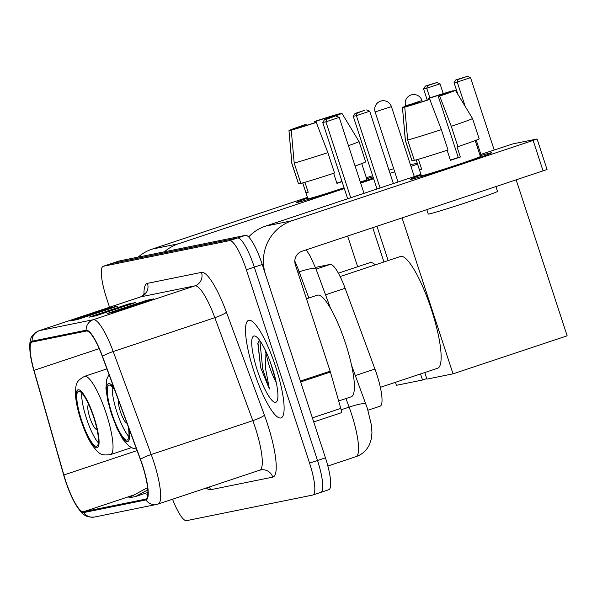 <?xml version="1.0" encoding="UTF-8"?>
<svg xmlns="http://www.w3.org/2000/svg" width="597" height="597" viewBox="0 0 597 597"><rect width="100%" height="100%" fill="white"/><g stroke="black" fill="none" stroke-linecap="round" stroke-linejoin="round"><path stroke-width="0.9" d="M315.41 267.404L330.171 264.411A32.126 6.903 71.6 0 1 345.126 288.276L374.931 369.036A32.126 6.903 71.6 0 1 376.774 374.319A32.126 6.903 71.6 0 1 380.117 406.184L367.961 410.229M328.619 489.764A32.126 6.903 -108.4 0 0 328.798 489.712A32.126 6.903 -108.4 0 0 325.455 457.854L262.255 264.501A32.126 6.903 -108.4 0 0 245.464 235.352L119.266 260.956A32.126 6.903 -108.4 0 0 119.094 261.001L111.154 263.643A32.126 6.903 -108.4 0 1 111.326 263.598A32.126 6.903 -108.4 0 0 111.154 263.643L103.214 266.292A32.126 6.903 -108.4 0 0 106.557 298.157L109.535 307.246M172.526 499.241A32.126 6.903 -108.4 0 0 186.548 520.659L312.746 495.047A32.126 6.903 -108.4 0 0 312.918 495.003A32.126 6.903 -108.4 0 0 309.574 463.138L246.374 269.784L254.315 267.143A32.126 6.903 -108.4 0 0 237.531 237.994L111.326 263.598L237.531 237.994A32.126 6.903 -108.4 0 1 254.315 267.143L317.514 460.496L254.315 267.143L262.255 264.501M320.686 492.406A32.126 6.903 -108.4 0 0 320.858 492.361A32.126 6.903 -108.4 0 0 317.514 460.496A32.126 6.903 -108.4 0 1 320.858 492.361A32.126 6.903 -108.4 0 1 320.686 492.406M275.702 366.924A51.409 11.037 -108.4 0 0 248.568 320.365A51.409 11.037 -108.4 0 0 253.919 371.341A51.409 11.037 -108.4 0 0 281.053 417.907A51.409 11.037 -108.4 0 0 275.702 366.924A51.409 11.037 -108.4 0 0 248.568 320.365A51.409 11.037 -108.4 0 0 253.919 371.341A51.409 11.037 -108.4 0 0 281.053 417.907A51.409 11.037 -108.4 0 0 275.702 366.924M142.317 465.093A34.268 7.358 71.6 0 1 145.884 499.077A34.268 7.358 71.6 0 1 145.698 499.129L83.505 511.748A34.268 7.358 71.6 0 1 63.864 474.981L34.014 370.349A34.268 7.358 71.6 0 1 32.186 342.044A34.268 7.358 71.6 0 1 32.372 341.991L86.401 331.029A34.268 7.358 71.6 0 1 102.348 356.484L140.362 459.459A34.268 7.358 71.6 0 1 142.317 465.093M142.496 465.056A35.126 7.545 -108.4 0 0 140.489 459.28L102.483 356.312A35.126 7.545 -108.4 0 0 86.132 330.216L32.111 341.178A35.126 7.545 -108.4 0 0 30.328 354.454A35.126 7.545 -108.4 0 0 33.79 370.244L63.64 474.876A35.126 7.545 -108.4 0 0 74.759 502.883A35.126 7.545 -108.4 0 0 83.774 512.562L145.966 499.943A35.126 7.545 -108.4 0 0 142.496 465.056M265.747 352.827A42.842 9.201 71.6 0 1 264.978 349.529M246.374 269.784A32.126 6.903 -108.4 0 0 229.591 240.636L103.393 266.247A32.126 6.903 -108.4 0 0 103.214 266.292M107.109 313.507L146.802 300.284L153.616 298.903L113.915 312.127L107.109 313.507A8.567 8.365 78.5 0 1 108.064 313.253L114.385 311.97M70.789 320.88L110.49 307.656L117.296 306.276L77.603 319.492L70.789 320.88A8.567 8.365 78.5 0 1 71.752 320.619L78.073 319.335M88.953 317.194L128.646 303.97L135.452 302.589L95.759 315.813L88.953 317.194A8.567 8.365 78.5 0 1 89.908 316.94L96.229 315.656M147.616 487.6L128.668 497.95L135.474 496.562L147.937 492.413M147.922 493.667L146.825 494.264L147.899 494.047M128.646 303.97L128.907 304.768M110.49 307.656L110.751 308.455M146.802 300.284L147.063 301.082M135.474 496.562L147.825 489.824M338.656 400.983L351.2 396.804A53.551 11.5 -108.4 0 0 345.626 343.693A53.551 11.5 -108.4 0 0 317.358 295.194L306.485 298.813M259.367 339.977L257.844 343.521L260.673 367.73L269.396 388.99L265.493 368.14L265.971 351.849A24.201 5.194 -108.4 0 0 269.605 366.871A24.201 5.194 -108.4 0 0 276.262 382.543M276.03 381.483L270.598 362.954M272.21 367.633A34.917 7.5 -108.4 0 0 255.613 336.298A34.917 7.5 -108.4 0 0 257.411 370.633A34.917 7.5 -108.4 0 0 277.135 400.93A34.917 7.5 -108.4 0 0 272.21 367.633M269.396 388.99L262.695 368.968L259.837 340.626M260.673 367.73L257.964 342.879M490.585 152.877A42.842 1.097 161.9 0 1 491.585 152.847A42.842 1.097 161.9 0 1 454.727 165.996A42.842 1.097 161.9 0 1 411.191 179.324A42.842 1.097 161.9 0 1 410.221 179.443A42.842 1.097 161.9 0 1 421.131 175.033A42.842 1.097 161.9 0 0 410.169 179.406A42.842 1.097 161.9 0 0 411.191 179.324A42.842 1.097 161.9 0 0 455.623 165.697A42.842 1.097 161.9 0 0 491.607 152.787A42.842 1.097 161.9 0 0 490.585 152.877A42.842 1.097 161.9 0 0 480.175 155.735A42.842 1.097 161.9 0 1 490.585 152.877M300.634 381.968A5.358 1.149 -108.4 0 0 300.358 381.08L265.583 274.672A42.842 41.827 -101.5 0 1 291.97 220.748L533.121 140.422L536.949 138.997L512.89 143.884L479.846 154.742M248.65 236.964A42.842 41.827 -101.5 0 1 265.643 226.091L420.915 174.369M537.076 138.989L547.053 169.518L301.948 251.277A10.709 10.455 78.5 0 0 295.351 264.755L330.134 371.162A5.358 1.149 71.6 0 1 330.402 372.05L340.775 408.4A5.358 1.149 71.6 0 1 341.059 412.826A5.358 1.149 71.6 0 1 341.029 412.833L313.716 421.93L341.059 412.826M455.399 90.281L472.503 118.482A35.342 0.903 161.9 0 1 472.511 118.482A35.342 0.903 161.9 0 1 451.28 126.31L439.691 96.11A27.843 0.709 161.9 0 0 455.399 90.281A27.843 0.709 161.9 0 0 455.392 90.274L449.287 92.304A21.417 0.545 161.9 0 1 438.295 96.393L458.25 157.451A21.417 0.545 -18.1 0 1 450.339 160.093M441.355 129.616L429.765 99.415L428.37 99.699A21.417 0.545 161.9 0 1 410.855 105.109L404.751 107.139L407.676 140.019L414.333 160.369A35.342 0.903 161.9 0 0 448.011 149.966L441.355 129.616A35.342 0.903 161.9 0 1 407.676 140.019M475.219 140.579L480.406 156.451A31.059 0.791 161.9 0 1 454.324 165.809A31.059 0.791 161.9 0 1 422.109 175.682A31.059 0.791 161.9 0 1 421.37 175.749L416.176 159.877M418.422 159.242L421.676 169.205A31.059 0.791 161.9 0 1 420.116 169.578A31.059 0.791 161.9 0 1 419.407 169.667L416.206 159.869M495.92 186.667L497.473 191.421A36.41 0.933 161.9 0 1 466.891 202.39A36.41 0.933 161.9 0 1 429.124 213.972A36.41 0.933 161.9 0 1 428.25 214.047L426.825 209.681M408.669 105.833L402.482 107.602L405.408 140.474L412.057 160.832L414.243 160.1M412.057 160.832A35.342 0.903 161.9 0 1 411.975 160.794L405.318 140.444A35.342 0.903 161.9 0 1 405.318 140.437A35.342 0.903 161.9 0 0 405.408 140.474M429.765 99.415A27.843 0.709 161.9 0 1 404.751 107.139M402.482 107.602A27.843 0.709 161.9 0 1 402.468 107.579A27.843 0.709 161.9 0 1 418.184 101.766L419.579 101.483L419.878 102.408M430.721 101.9L429.504 98.177L428.109 98.46L428.437 99.684M428.109 98.46A27.843 0.709 161.9 0 1 453.123 90.729L447.019 92.766L447.168 93.236M408.579 105.565A21.417 0.545 161.9 0 1 419.579 101.483M429.504 98.177A21.417 0.545 161.9 0 1 447.019 92.766M447.123 150.257L450.414 160.332A31.059 0.791 161.9 0 0 460.339 157.026L457.011 146.847L457.929 146.661L451.28 126.31M472.511 118.482L479.16 138.84A35.342 0.903 161.9 0 1 457.929 146.661M439.691 96.11L438.295 96.393M460.339 157.026L458.25 157.451M421.594 168.936L419.407 169.667M114.736 390.042A28.917 6.209 -108.4 0 0 108.99 385.155A28.917 6.209 -108.4 0 0 111.997 413.833A28.917 6.209 -108.4 0 0 127.265 440.026A28.917 6.209 -108.4 0 0 128.116 426.303M112.318 386.878A28.917 6.209 -108.4 0 0 116.96 412.184A28.917 6.209 -108.4 0 0 128.892 436.646M380.349 387.334L437.631 368.252A58.902 12.649 -108.4 0 0 431.504 309.836A58.902 12.649 -108.4 0 0 400.408 256.486L340.133 276.56M118.363 399.863A12.85 2.761 -108.4 0 0 120.363 411.49A12.85 2.761 -108.4 0 0 126.96 423.161M457.869 94.348L454.063 82.699L455.832 79.908L467.436 76.341L470.54 77.625L494.182 149.966M516.196 179.913L567.15 335.82L453.026 373.834L426.922 379.125L424.766 372.535M388.169 260.561L376.968 226.285M402.065 217.927L453.026 373.834M470.54 77.625L457.242 82.058L465.22 106.467M476.242 140.183L480.883 154.392M467.436 76.341L458.108 79.453L457.242 82.058L454.063 82.699M455.832 79.908L458.108 79.453M380.058 187.98L356.409 115.639L353.237 116.281L376.998 188.995M393.356 183.548L369.707 111.214L356.409 115.639L357.275 113.034L355.006 113.497L353.237 116.281M355.006 113.497L364.334 110.385L357.275 113.034M369.707 111.214L366.603 109.93M93.751 417.534A28.917 6.209 -108.4 0 0 78.483 391.348A28.917 6.209 -108.4 0 0 81.49 420.027A28.917 6.209 -108.4 0 0 96.759 446.213A28.917 6.209 -108.4 0 0 93.751 417.534M81.811 393.072A28.917 6.209 -108.4 0 0 86.453 418.37A28.917 6.209 -108.4 0 0 98.393 442.84M375.312 264.837A58.902 12.649 -108.4 0 0 369.901 262.673L338.365 273.18M88.878 404.923A12.85 2.761 -108.4 0 0 88.52 404.938A12.85 2.761 -108.4 0 0 89.856 417.684A12.85 2.761 -108.4 0 0 96.647 429.318A12.85 2.761 -108.4 0 0 96.938 429.116M427.213 100.072L423.557 88.893L425.333 86.102L436.929 82.535L440.034 83.819L443.243 93.632M420.534 373.946L422.519 380.02L396.415 385.319L395.43 382.311M357.663 266.747L347.633 236.061M422.519 380.02L426.751 378.61M372.729 227.696L383.931 261.971M440.034 83.819L426.736 88.244L429.885 97.878M436.929 82.535L427.601 85.64L426.736 88.244L423.557 88.893M425.333 86.102L427.601 85.64M350.723 197.749L325.91 121.825L322.731 122.475L347.663 198.771M364.021 193.324L339.208 117.4L325.91 121.825L326.775 119.221L324.499 119.684L322.731 122.475M324.499 119.684L333.827 116.579L326.775 119.221M339.208 117.4L336.104 116.116M373.379 177.913A42.842 1.097 161.9 0 1 360.491 182.533A42.842 1.097 161.9 0 0 373.379 177.913M344.163 188.055A42.842 1.097 161.9 0 1 297.702 202.346A42.842 1.097 161.9 0 1 296.739 202.465A42.842 1.097 161.9 0 1 307.642 198.055A42.842 1.097 161.9 0 0 296.679 202.435A42.842 1.097 161.9 0 0 297.702 202.346A42.842 1.097 161.9 0 0 344.163 188.055M164.474 251.785A42.842 41.827 -101.5 0 1 178.481 243.77L344.32 188.533M138.146 257.128A42.842 41.827 -101.5 0 1 152.153 249.113L307.425 197.398M366.685 178.757A42.842 1.097 161.9 0 1 373.058 176.921A42.842 1.097 161.9 0 0 366.685 178.757M360.678 183.085L373.655 178.764M390.013 173.317L394.684 171.757M410.937 166.347L417.572 164.138M410.393 164.675L417.288 163.28M393.677 168.667L388.998 170.227M366.364 177.764L372.647 175.675M328.059 118.505A27.843 0.709 161.9 0 0 341.909 113.303A27.843 0.709 161.9 0 0 341.902 113.296L335.798 115.333A21.417 0.545 161.9 0 1 324.805 119.415L324.85 119.572M336.85 183.122A21.417 0.545 -18.1 0 0 341.991 181.413M327.865 152.638L316.276 122.437L314.88 122.721A21.417 0.545 161.9 0 1 297.366 128.131L291.261 130.168L294.187 163.041L300.843 183.398A35.342 0.903 161.9 0 0 334.521 172.996L327.865 152.638A35.342 0.903 161.9 0 1 294.187 163.041M344.066 187.764A31.059 0.791 161.9 0 1 308.619 198.711A31.059 0.791 161.9 0 1 307.88 198.779L302.694 182.906M304.933 182.272L308.194 192.234A31.059 0.791 161.9 0 1 306.627 192.607A31.059 0.791 161.9 0 1 305.918 192.697L302.716 182.898M295.179 128.862L288.993 130.624L291.918 163.503L298.575 183.854L300.754 183.13M298.575 183.854A35.342 0.903 161.9 0 1 298.485 183.824L291.829 163.474A35.342 0.903 161.9 0 1 291.829 163.466A35.342 0.903 161.9 0 0 291.918 163.503M316.276 122.437A27.843 0.709 161.9 0 1 291.261 130.168M288.993 130.624A27.843 0.709 161.9 0 1 288.978 130.609A27.843 0.709 161.9 0 1 304.694 124.788L306.089 124.504L306.395 125.437M317.231 124.93L316.014 121.198L314.619 121.482L314.947 122.706M314.619 121.482A27.843 0.709 161.9 0 1 339.633 113.758L333.529 115.788L333.686 116.258M295.097 128.594A21.417 0.545 161.9 0 1 306.089 124.504M316.014 121.198A21.417 0.545 161.9 0 1 333.529 115.788M361.73 163.608L366.924 179.481A31.059 0.791 161.9 0 1 360.372 182.152M342.074 181.66A31.059 0.791 161.9 0 1 336.924 183.361L333.633 173.287M341.909 113.303L359.013 141.504A35.342 0.903 161.9 0 1 359.021 141.511L365.67 161.862A35.342 0.903 161.9 0 1 355.096 166.018M359.021 141.511A35.342 0.903 161.9 0 1 348.447 145.668M326.096 119.154L324.805 119.415M308.104 191.965L305.918 192.697M355.349 375.565L374.931 369.036M325.537 294.799L345.126 288.276M316.052 269.113L330.171 264.411M351.581 365.364L367.386 408.423L371.416 425.161L371.953 432.743L371.386 438.586L369.461 444.564C366.655 450.429 362.17 454.459 356.021 456.645A42.842 9.201 -108.4 0 0 351.566 414.161A42.842 9.201 -108.4 0 0 349.118 407.117L341.118 409.781M245.464 235.352L229.591 240.636M325.455 457.854L309.574 463.138M119.266 260.956L103.393 266.247M308.85 298.022L299.187 271.844L297.813 272.299M306.246 249.845L310.239 256.091L315.962 268.866A21.417 3.089 159.7 0 0 299.187 271.844A42.842 9.201 -108.4 0 0 294.814 261.076M365.894 404.139A21.417 3.089 159.7 0 0 349.118 407.117L345.954 398.55M143.974 294.746A53.551 11.5 71.6 0 1 147.459 283.344L201.487 272.381A53.551 11.5 71.6 0 1 226.405 312.164L264.411 415.131A53.551 11.5 71.6 0 1 272.754 477.122L210.562 489.741A10.709 10.455 78.5 0 0 209.234 487.01M210.562 489.741A53.551 11.5 71.6 0 1 206.286 487.995M32.111 341.178A10.709 10.455 -101.5 0 1 39.238 330.678L93.266 319.716A42.842 9.201 71.6 0 1 113.206 351.536L151.213 454.511A42.842 9.201 71.6 0 1 153.66 461.548A42.842 9.201 71.6 0 1 158.115 504.032L259.74 470.19A42.842 9.201 -108.4 0 0 255.285 427.698A42.842 9.201 -108.4 0 0 252.829 420.661L214.823 317.686A42.842 9.201 -108.4 0 0 194.891 285.866L140.862 296.828A42.842 9.201 -108.4 0 0 140.631 296.888C144.728 293.911 146.205 292.642 145.056 293.075M140.489 459.28A10.709 1.545 159.7 0 1 151.213 454.511L252.829 420.661A10.709 1.545 -20.3 0 0 264.411 415.131M201.487 272.381A10.709 10.455 78.5 0 1 194.891 285.866L93.266 319.716A10.709 10.455 78.5 0 0 86.132 330.216M30.328 354.454C29.544 346.484 29.649 341.618 30.641 339.857C30.76 336.85 33.551 333.813 39.006 330.738A42.842 9.201 71.6 0 1 39.238 330.678L140.862 296.828A10.709 10.455 78.5 0 0 147.459 283.344M226.405 312.164A10.709 1.545 -20.3 0 1 214.823 317.686L113.206 351.536A10.709 1.545 159.7 0 0 102.483 356.312M83.774 512.562A10.709 10.455 78.5 0 0 94.498 517.039L156.69 504.42A10.709 10.455 -101.5 0 1 145.966 499.943M272.754 477.122A10.709 10.455 78.5 0 0 260.702 469.929L259.74 470.19M34.014 370.349L99.192 348.641M63.864 474.981L137.086 450.593M83.505 511.748L134.489 494.764M265.643 226.091L291.97 220.748M300.358 381.08L330.134 371.162M543.098 170.951L533.121 140.422M330.402 372.05L300.649 381.961M312.38 417.863L340.775 408.4M113.945 387.893A30.522 6.552 -108.4 0 0 106.721 387.557A30.522 6.552 -108.4 0 0 111.654 413.9A30.522 6.552 -108.4 0 0 125.169 440.601A30.522 6.552 -108.4 0 0 128.907 428.445M411.654 104.012L405.639 105.759L405.766 106.139M422.318 101.639L421.93 100.43L418.796 101.639M81.155 420.094A30.522 6.552 -108.4 0 0 97.102 447.78A30.522 6.552 -108.4 0 0 94.087 417.467A30.522 6.552 -108.4 0 0 78.14 389.774A30.522 6.552 -108.4 0 0 81.155 420.094M106.281 413.699A41.23 8.851 71.6 0 1 110.572 454.593C100.505 455.765 99.348 454.116 92.393 445.489C88.401 439.511 84.573 431.056 80.894 420.116C77.774 410.572 75.946 402.05 75.423 394.557C75.819 383.468 75.744 381.461 84.513 376.356A41.23 8.851 71.6 0 1 106.281 413.699M414.288 176.578L391.423 106.624L375.132 111.945L398.027 181.995M152.153 249.113L178.481 243.77M328.798 489.712L312.918 495.003M356.021 456.645L327.865 466.026M315.962 268.866L330.566 308.425M74.759 502.883C78.916 509.726 81.901 513.547 83.729 514.345C85.878 516.495 89.468 517.39 94.498 517.039M156.69 504.42L158.115 504.032M39.006 330.738L140.631 296.888M402.468 107.579L405.318 140.437M109.012 374.535L106.676 379.364L105.93 388.371L107.699 400.4L111.4 413.922L117.094 428.616L122.892 439.295L128.892 446.049L132.907 448.265L136.504 449.004M421.93 100.43A8.567 8.567 0 0 0 412.079 94.699A8.567 8.567 0 0 0 405.639 105.759M131.444 447.646L110.572 454.593M106.93 368.886L84.513 376.356M391.423 106.624A8.567 8.567 0 0 0 381.573 100.886A8.567 8.567 0 0 0 375.132 111.945M288.978 130.609L291.829 163.466"/></g></svg>
